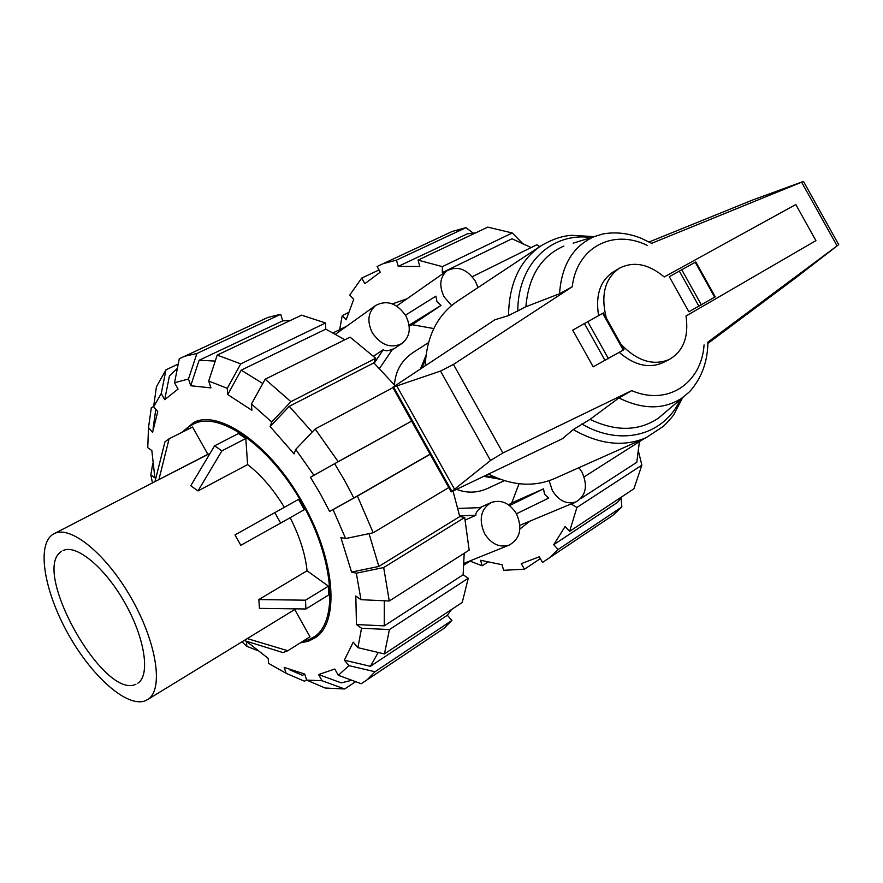 <?xml version="1.0" encoding="UTF-8"?>
<svg xmlns="http://www.w3.org/2000/svg" width="883" height="883" viewBox="0 0 883 883"><rect width="100%" height="100%" fill="white"/><g stroke="black" fill="none" stroke-linecap="round" stroke-linejoin="round"><path stroke-width="1.32" d="M425.628 358.641L421.986 367.792M620.992 344.359C637.261 361.092 653.398 366.103 669.413 359.414L662.956 362.648C649.038 368.774 634.48 365.363 619.303 352.427M669.413 359.414C683.42 351.147 688.961 336.677 686.014 316.026L815.914 240.629L795.804 204.536L664.226 276.953C648.519 263.862 633.553 260.982 619.325 268.277C604.877 278.421 600.539 295.021 606.334 318.101M598.597 315.595C595.341 295.264 600.186 280.739 613.133 271.997L619.325 268.277M715.263 296.843L695.815 261.953L669.303 276.699L688.872 311.787L715.252 296.82M485.374 475.716L497.063 478.056M623.961 349.679L593.21 366.842L572.714 330.121L603.453 312.924M502.924 452.968L631.72 390.639L618.928 397.935L590.021 419.381L573.244 429.568L562.405 438.73L451.202 491.908L490.506 460.484L502.924 452.968L453.454 364.436L440.54 371.07L392.736 387.317L494.855 319.789L508.52 315.584L525.871 306.743L559.535 293.752L572.239 286.776L453.454 364.436M707.923 342.118L838.707 244.657L796.047 277.615L707.89 343.421M649.171 241.964L752.769 199.955L803.475 181.423L651.643 243.322M488.63 474.16C512.14 485.827 534.083 487.306 554.447 478.608L645.948 437.78L663.475 426.279C669.855 419.767 673.398 415.672 674.115 413.984L682.68 397.571L689.59 391.688C701.566 378.31 707.68 361.765 707.923 342.063M679.314 271.07L698.939 306.258M440.54 371.07L490.506 460.484M397.008 386.324L454.348 488.895M590.021 419.381C616.025 431.732 638.839 431.301 658.486 418.101L665.892 411.809M651.742 243.377L641.069 238.222C628.376 233.134 615.65 231.71 602.89 233.951L594.215 236.633L571.731 235.308C561.864 235.949 551.489 239.536 540.595 246.092L457.074 301.445C437.206 315.22 426.588 336.622 425.22 365.661M573.199 243.167L594.215 236.633C573.133 246.048 561.577 265.088 559.535 293.752M563.917 246.048C541.224 256.103 528.542 276.324 525.871 306.743M618.928 397.935C643.155 409.9 664.402 409.778 682.669 397.571L658.486 418.101M63.841 550.241L63.002 550.595C76.203 543.773 105 567.438 124.922 602.934C145.011 638.343 150.441 675.318 137.836 683.188L138.763 682.504M61.523 551.456C30.375 569.623 103.764 700.495 135.938 684.215M52.207 534.844L54.514 533.498C70.949 525.197 106.854 554.59 131.799 599.016C156.942 643.332 163.62 689.391 148.09 699.292L145.242 700.804C126.997 707.868 91.821 676.4 68.377 634.347C44.724 592.416 36.413 546.279 52.207 534.844M258.851 599.568L259.447 608.376L305.893 608.983L328.763 594.921L328.454 586.157L307.052 570.782L258.851 599.568L305.496 600.186L305.893 608.983M290.143 517.714C299.723 536.478 305.352 554.171 307.052 570.782M234.988 534.899L240.805 545.286L280.662 523.089L304.293 509.69L298.52 499.37L234.988 534.899L274.823 512.648L280.662 523.089M247.615 464.59L245.805 438.476L238.443 433.553L214.569 445.838L190.772 485.727L198.013 490.926L247.615 464.59C261.037 474.911 273.266 489.127 284.304 507.25M158.079 480.021L210.077 453.354M247.251 638.586L287.814 650.738L309.988 636.775L294.734 609.535L295.662 608.95L148.09 699.292M158.918 479.568L169.117 438.763L164.966 441.82L154.978 481.621M207.836 454.304L192.571 427.03L169.117 438.763M184.37 431.136L189.293 426.522L194.481 423.542C220.297 411.29 270.154 446.301 302.019 503.067C334.16 559.667 338.465 620.594 314.712 636.522L308.686 639.778L302.681 641.378M244.105 640.506L282.99 652.581L287.814 650.738M328.454 586.157L305.496 600.186M298.52 499.37L274.823 512.648M198.013 490.926L221.898 450.86L245.805 438.476M214.569 445.838L221.898 450.86M519.888 529.06L529.899 521.147M531.158 247.549L511.985 238.774L442.295 272.593L442.394 266.633L512.239 232.957L522.118 242.946M580.815 498.542L636.775 462.295L639.424 441.666M475.672 232.858L467.515 233.763L398.233 266.412L396.478 260.143L383.2 263.664L377.074 266.445L380.264 272.152L364.834 283.686L361.71 278.079L379.039 269.955M621.08 498.067L621.864 506.952L558.144 549.491L553.729 544.701L617.515 502.383L622.195 496.566M443.663 273.134L442.295 272.593M574.954 502.339L571.776 504.403L571.919 503.608M512.239 232.957L487.769 227.141L418.045 260.11L419.8 266.478L398.233 266.412M553.729 544.701L565.087 526.533L569.601 531.378L576.908 507.46L571.776 504.403M540.363 558.63L524.436 569.237L521.312 563.641L539.325 556.776L542.504 562.46L549.347 557.868L558.144 549.491M361.71 278.079L349.767 295.077L353.73 299.348L346.147 319.778L342.251 315.551L348.167 312.692M487.548 562.294L482.151 565.793L480.606 560.286L502.063 564.712L503.608 570.297L524.436 569.237M539.789 246.622L536.776 244.768L472.25 276.71M478.476 287.262L477.747 286.721M442.394 266.633L418.045 260.11M396.478 260.143L465.904 227.671L452.328 231.412L446.047 234.282M465.904 227.671L473.156 233.035M342.251 315.551L339.657 329.668M470.043 561.113L482.151 565.793M605.716 520.164L612.747 515.44L621.864 506.952M638.552 451.721L641.875 465.153L576.908 507.46M569.601 531.378L633.884 488.829L641.875 465.153M584.116 476.897L644.546 438.398M407.052 298.763L392.405 303.884M344.679 480.606L353.818 498.001L329.558 511.434L320.496 494.083L310.441 477.273L334.635 463.707L344.679 480.606M430.087 454.138L353.818 498.001M181.832 432.405L193.94 422.317C219.735 409.182 271.335 445.584 303.123 503.586C335.551 560.385 339.679 622.294 315.485 637.614L308.388 641.279L300.308 642.868M369.017 533.641L378.851 566.445L351.577 572.085L340.882 537.559L345.617 538.564L373.189 532.758L448.774 487.559M392.946 387.681L315.143 428.995L295.728 449.392L294.072 453.895L270.154 426.577L289.271 406.335L312.207 432.074M384.326 600.771L384.271 625.859L356.445 624.557L355.816 596.014L360.981 599.689L389.26 601.003L469.16 550.109L464.701 517.449L383.697 567.537L356.313 573.199L351.577 572.085M251.467 403.995L271.721 422.008L290.915 401.677L375.716 358.277L350.109 337.163L265.176 379.204L251.467 403.995L251.887 410.286L227.737 394.569L241.202 370.165L262.792 383.509M378.233 652.471L370.419 666.312L344.359 660.186L353.233 642.151L357.913 647.669L384.436 653.928L462.239 602.438L468.277 578.222L389.436 629.568L361.533 628.255L356.445 624.557M227.737 394.569L227.262 388.332L240.761 363.862L325.562 322.968L301.6 315.176L217.196 355.087L208.686 381.026L210.938 387.891L190.728 385.739L199.128 360.253L215.231 361.081M351.842 680.285L341.246 682.857L318.597 674.568L334.789 669.016L338.31 675.307L361.235 683.729L443.707 628.541L451.897 620.429L375.032 671.742L367.35 679.612M174.536 382.758L188.487 378.984L196.909 353.498L184.779 356.213L179.304 358.686L174.536 382.758L178.068 389.072L164.702 399.69L169.437 375.937L177.395 368.321M304.58 674.027L302.549 675.34L289.359 669.634M355.65 681.676L344.679 688.983L322.063 680.749L306.666 680.087L304.69 674.049L284.183 667.393L286.158 673.343L268.553 663.354L268.222 658.387L246.478 641.378L246.854 646.323L241.986 641.809M153.035 429.006L155.783 409.315M152.472 482.913L150.838 474.877L154.878 477.824L151.832 450.551L147.748 447.637L148.521 427.56L152.571 432.372L157.759 411.644L153.631 406.765L161.236 393.498L165.993 369.789L178.234 364.05M334.635 463.707L411.644 421.125M453.056 491.235L459.767 516.566L378.851 566.445M289.271 406.335L373.862 362.891L395.01 385.562M464.204 553.266L463.122 574.789L384.271 625.859M241.202 370.165L325.761 329.138L344.9 339.745M451.467 609.568L447.361 615.263L370.419 666.312M199.128 360.253L282.703 320.86L290.452 320.452M430.164 454.27L357.449 496.103L373.189 532.758M357.449 496.103L333.079 509.59L345.617 538.564M333.079 509.59L329.558 511.434M459.767 516.566L464.701 517.449M383.697 567.537L389.26 601.003M356.313 573.199L360.981 599.689M463.122 574.789L468.277 578.222M389.436 629.568L384.436 653.928M361.533 628.255L357.913 647.669M375.032 671.742L348.94 665.639L338.31 675.307M348.94 665.639L344.359 660.186M447.361 615.263L451.897 620.429M322.063 680.749L318.597 674.568M306.666 680.087L325.076 688.012L344.679 688.983M306.589 679.844L304.48 681.212L286.158 673.343M257.119 650.374L246.854 646.323M150.838 474.877L152.748 463.509M148.521 427.56L151.313 407.67L153.653 406.544M164.702 399.69L161.236 393.498M153.631 406.765L156.412 386.765L165.993 369.789M196.909 353.498L280.684 314.304L282.703 320.86M262.251 319.999L268.013 317.383L280.684 314.304M190.728 385.739L188.487 378.984M325.562 322.968L325.761 329.138M217.196 355.087L240.761 363.862M208.686 381.026L227.262 388.332M265.176 379.204L290.915 401.677M375.716 358.277L373.862 362.891M270.154 426.577L271.721 422.008M315.143 428.995L338.189 461.677L411.61 421.07M295.728 449.392L313.895 475.297L338.189 461.677M310.441 477.273L313.895 475.297M519.038 483.741L511.754 502.869L543.52 488.84L544.535 494.226L548.685 498.078L516.467 513.774M549.105 480.705L552.449 490.782C559.038 500.97 566.886 504.679 576.014 501.897C586.036 495.694 588.034 485.749 581.974 472.074L578.939 467.681M457.913 508.42L481.169 507.615C477.328 510.242 475.562 512.802 475.849 515.308L465.231 520.032M516.389 513.619C509.469 502.957 501.069 499.259 491.169 502.537C480.661 509.215 478.487 519.612 484.646 533.729C491.412 544.171 499.623 547.946 509.314 545.054C520.297 538.475 522.659 528.001 516.389 513.619M373.509 356.191L383.277 349.701C385.242 351.224 388.343 351.037 392.593 349.138L379.513 368.443M372.262 332.681C380.926 345.187 390.805 348.807 401.92 343.542C410.109 336.809 411.434 327.604 405.904 315.926C397.085 303.178 387.041 299.679 375.75 305.397C368.012 312.163 366.842 321.257 372.262 332.681M405.474 315.165L435.882 296.158L436.986 301.71L441.047 305.419L412.206 324.723L433.785 328.553M477.99 287.582L475.429 281.291C467.074 269.072 457.659 265.54 447.173 270.673C439.855 277.008 438.84 285.739 444.127 296.876L451.599 305.518M409.215 326.235L412.206 324.723M428.509 342.637L413.288 352.383C401.655 360.154 395.385 371.003 394.48 384.922M456.82 489.425C467.195 493.376 477.593 492.979 488.023 488.255L504.37 480.65M511.754 502.869L508.564 504.855M383.277 349.701L374.204 363.222M409.083 325.176L441.047 305.419M509.557 505.584L543.52 488.84M459.601 515.793L475.849 515.308M500.098 479.226L484.005 476.379M420.562 368.73L425.959 355.518M631.72 390.639C667.824 406.191 701.499 383.222 704.071 344.9M801.621 182.207L837.073 245.849M647.14 245.331C613.078 228.62 576.731 247.097 572.239 286.776M605.109 360.562L584.391 323.454M608.453 358.708L587.736 321.589M623.266 350.121L602.725 313.31M695.219 262.273L714.689 297.185M681.753 269.712L701.378 304.889M393.763 387.361L451.732 491.069M573.244 429.568C599.369 444.491 623.597 447.228 645.948 437.78M581.842 423.995C621.301 447.206 664.347 434.977 680.241 399.635M540.595 246.092C519.712 260.606 509.027 283.774 508.52 315.584M591.168 237.582C551.732 231.832 517.714 263.642 517.769 311.257M317.527 634.193L321.644 631.599M623.972 349.701L603.442 312.924M392.858 387.538L451.103 491.71M803.475 181.423L838.707 244.657M208.245 454.105L54.514 533.498M320.761 632.703L314.712 636.522M201.037 420.275L194.481 423.542M452.328 231.412L383.2 263.664M612.747 515.44L549.347 557.868M184.779 356.213L268.013 317.383M479.767 507.67L491.169 502.537M391.942 350.109L401.92 343.542M333.211 332.814L346.611 326.269M464.028 564.988L471.003 560.495M396.655 306.037L447.173 270.673M335.628 334.127L375.75 305.397M464.105 563.277L509.314 545.054M519.91 525.319L576.014 501.897"/></g></svg>
